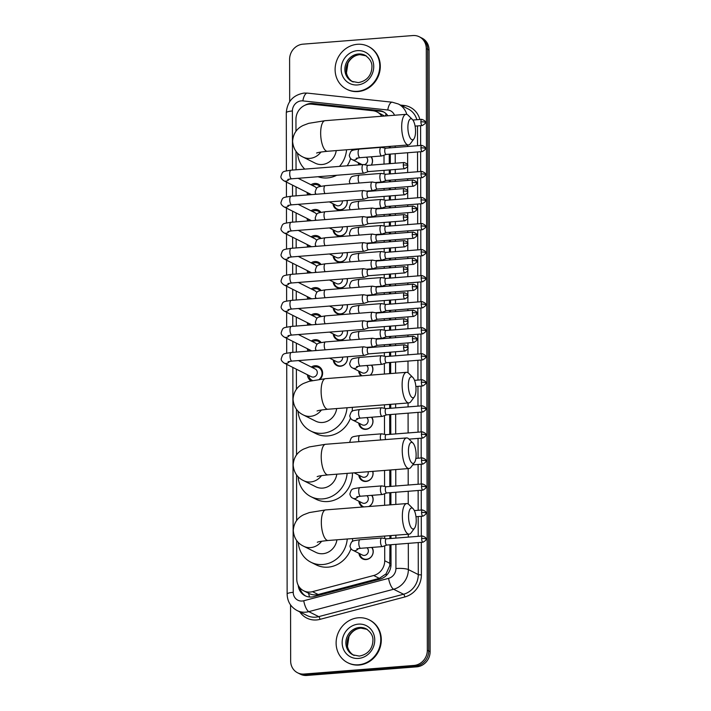 <?xml version="1.0" encoding="UTF-8"?>
<svg xmlns="http://www.w3.org/2000/svg" width="711" height="711" viewBox="0 0 711 711"><rect width="100%" height="100%" fill="white"/><g stroke="black" fill="none" stroke-linecap="round" stroke-linejoin="round"><path stroke-width="1.07" d="M372.013 547.408A7.67 7.003 116.7 0 1 372.386 555.104A7.67 7.003 116.7 0 1 366.094 559.566A7.67 7.003 116.7 0 1 362.637 558.899A7.67 7.003 116.7 0 1 358.966 553.3M371.924 495.327A7.67 7.003 116.7 0 1 369.071 506.508M372.822 471.357A7.67 7.003 116.7 0 1 365.952 481.445A7.67 7.003 116.7 0 1 362.494 480.778A7.67 7.003 116.7 0 1 358.824 475.179M371.791 417.206A7.67 7.003 116.7 0 1 372.155 424.894A7.67 7.003 116.7 0 1 365.863 429.355A7.67 7.003 116.7 0 1 362.406 428.689A7.67 7.003 116.7 0 1 358.735 423.089M371.702 365.116A7.67 7.003 116.7 0 1 370.369 375.15M371.933 346.941A7.67 7.003 116.7 0 1 371.684 347.386M371.889 320.901A7.67 7.003 116.7 0 1 371.64 321.345M371.844 294.852A7.67 7.003 116.7 0 1 371.595 295.305M371.8 268.811A7.67 7.003 116.7 0 1 371.551 269.265M371.755 242.771A7.67 7.003 116.7 0 1 371.498 243.224M371.702 216.731A7.67 7.003 116.7 0 1 371.453 217.184M371.657 190.69A7.67 7.003 116.7 0 1 371.409 191.135M371.338 156.784A7.67 7.003 116.7 0 1 371.364 165.094M347.386 356.744A7.67 7.003 116.7 0 1 340.382 366.245A7.67 7.003 116.7 0 1 336.925 365.578A7.67 7.003 116.7 0 1 333.255 359.979M347.332 330.704A7.67 7.003 116.7 0 1 340.338 340.196A7.67 7.003 116.7 0 1 336.881 339.538A7.67 7.003 116.7 0 1 333.21 333.939M347.288 304.663A7.67 7.003 116.7 0 1 340.293 314.155A7.67 7.003 116.7 0 1 336.836 313.489A7.67 7.003 116.7 0 1 333.166 307.89M347.244 278.623A7.67 7.003 116.7 0 1 340.24 288.115A7.67 7.003 116.7 0 1 336.792 287.448A7.67 7.003 116.7 0 1 333.121 281.849M347.199 252.583A7.67 7.003 116.7 0 1 340.196 262.075A7.67 7.003 116.7 0 1 336.747 261.408A7.67 7.003 116.7 0 1 333.068 255.809M347.155 226.542A7.67 7.003 116.7 0 1 340.151 236.034A7.67 7.003 116.7 0 1 336.694 235.368A7.67 7.003 116.7 0 1 333.024 229.769M347.11 200.493A7.67 7.003 116.7 0 1 340.107 209.994A7.67 7.003 116.7 0 1 336.65 209.327A7.67 7.003 116.7 0 1 332.979 203.728M311.302 367.036A8.159 7.457 116.7 0 1 315.009 365.73A8.159 7.457 116.7 0 1 318.679 366.441A8.159 7.457 116.7 0 1 320.199 379.194M311.258 340.996A8.159 7.457 116.7 0 1 314.964 339.689A8.159 7.457 116.7 0 1 318.635 340.4A8.159 7.457 116.7 0 1 321.141 342.533M311.214 314.955A8.159 7.457 116.7 0 1 314.92 313.649A8.159 7.457 116.7 0 1 318.59 314.351A8.159 7.457 116.7 0 1 321.096 316.493M311.169 288.906A8.159 7.457 116.7 0 1 314.875 287.608A8.159 7.457 116.7 0 1 318.546 288.31A8.159 7.457 116.7 0 1 321.052 290.452M311.125 262.866A8.159 7.457 116.7 0 1 314.822 261.559A8.159 7.457 116.7 0 1 318.501 262.27A8.159 7.457 116.7 0 1 321.008 264.412M311.08 236.825A8.159 7.457 116.7 0 1 314.777 235.519A8.159 7.457 116.7 0 1 318.457 236.23A8.159 7.457 116.7 0 1 320.963 238.372M311.027 210.785A8.159 7.457 116.7 0 1 314.733 209.478A8.159 7.457 116.7 0 1 318.412 210.189A8.159 7.457 116.7 0 1 320.91 212.322M310.983 184.744A8.159 7.457 116.7 0 1 314.689 183.438A8.159 7.457 116.7 0 1 318.368 184.149A8.159 7.457 116.7 0 1 320.865 186.282M381.78 116.249A14.38 13.136 -63.3 0 0 377.008 111.947A14.38 13.136 -63.3 0 0 372.857 110.729L311.649 104.17A14.38 13.136 -63.3 0 0 309.321 104.144A14.38 13.136 -63.3 0 0 295.954 119.297L295.972 131.242M309.578 597A14.38 4.55 -104.8 0 1 308.565 593.25C311.622 594.876 314.822 595.303 318.164 594.503L379.336 578.354L386.046 573.875L389.77 565.725L389.93 544.804M389.912 538.556L389.912 535.65M389.859 504.881L389.832 492.723M389.824 486.466L389.797 470.033M389.735 434.385L389.699 414.593M389.69 408.345L389.681 404.408M389.628 373.639L389.61 362.512M389.592 356.264L389.592 352.238M389.575 345.981L389.575 344.355M389.566 338.107L389.566 336.472M389.548 330.224L389.548 326.198M389.53 319.941L389.53 318.315M389.521 312.058L389.512 310.431M389.504 304.175L389.495 300.149M389.486 293.901L389.486 292.274M389.477 286.018L389.468 284.391M389.459 278.134L389.45 274.108M389.441 267.86L389.441 266.225M389.432 259.977L389.424 258.342M389.415 252.094L389.406 248.068M389.397 241.82L389.397 240.185M389.379 233.937L389.379 232.301M389.37 226.054L389.361 222.028M389.352 215.78L389.352 214.144M389.335 207.896L389.335 206.261M389.326 200.013L389.317 195.987M389.308 189.739L389.299 188.104M389.29 181.856L389.29 180.221M389.281 173.973L389.273 169.947M389.264 163.69L389.246 154.18M389.237 147.932L389.228 146.439M384.544 116.026L377.008 111.947M296.683 540.591L296.754 579.003A14.38 13.136 -63.3 0 0 303.695 590.805A14.38 13.136 -63.3 0 0 312.502 591.659L373.675 575.51A14.38 13.136 -63.3 0 0 384.722 560.748L384.695 545.808M384.678 538.52L384.678 536.058M384.624 505.29L384.598 493.727M384.589 486.44L384.562 470.442M384.5 434.35L384.464 415.597M384.455 408.31L384.447 404.817M384.393 374.048L384.375 363.517M384.358 356.229L384.358 352.647M384.349 346.399L384.34 344.764M384.331 338.516L384.331 337.476M384.313 330.188L384.313 326.607M384.296 320.35L384.296 318.724M384.287 312.476L384.287 311.436M384.269 304.148L384.269 300.566M384.251 294.31L384.251 292.683M384.242 286.426L384.242 285.387M384.224 278.108L384.216 274.526M384.207 268.269L384.207 266.643M384.198 260.386L384.189 259.346M384.18 252.058L384.171 248.477M384.162 242.229L384.162 240.594M384.153 234.346L384.144 233.306M384.136 226.018L384.127 222.436M384.118 216.188L384.118 214.553M384.1 208.305L384.1 207.265M384.091 199.978L384.082 196.396M384.073 190.148L384.073 188.513M384.056 182.265L384.056 181.225M384.047 173.937L384.038 170.356M384.029 164.108L384.011 155.185M384.002 147.897L383.993 146.848M296.007 151.372L296.043 169.796M296.069 186.913L296.087 195.836M296.114 212.953L296.132 221.885M296.158 238.994L296.176 247.926M296.203 265.034L296.22 273.966M296.247 291.075L296.265 300.006M296.291 317.115L296.309 326.047M296.345 343.155L296.354 352.087M296.389 369.205L296.425 389.21M296.46 409.349L296.54 454.836M296.567 474.966L296.647 520.452M358.824 164.881A7.67 7.003 116.7 0 1 358.282 162.677M361.17 375.87A7.67 7.003 116.7 0 1 358.646 371.009M362.921 506.987A7.67 7.003 116.7 0 1 362.548 506.819A7.67 7.003 116.7 0 1 358.868 501.219M307.641 194.93A8.159 7.457 116.7 0 1 307.116 192.459M307.685 220.979A8.159 7.457 116.7 0 1 307.161 218.499M307.73 247.019A8.159 7.457 116.7 0 1 307.205 244.54M307.774 273.06A8.159 7.457 116.7 0 1 307.25 270.58M307.819 299.1A8.159 7.457 116.7 0 1 307.294 296.62M307.863 325.14A8.159 7.457 116.7 0 1 307.339 322.661M307.907 351.181A8.159 7.457 116.7 0 1 307.383 348.701M310.991 380.82A8.159 7.457 116.7 0 1 307.428 374.75M289.679 101.62L289.608 59.315A14.38 13.136 116.7 0 1 302.984 44.162L412.851 35.55A14.38 13.136 116.7 0 1 419.33 36.794A14.38 13.136 116.7 0 1 426.28 48.606L427.329 650.289A14.38 13.136 116.7 0 1 413.953 665.443L304.086 674.046L305.472 674.748A14.38 13.136 116.7 0 1 299.002 673.504A14.38 13.136 116.7 0 0 305.472 674.748L415.348 666.136L305.472 674.748L306.868 675.45A14.38 13.136 116.7 0 1 300.389 674.206L297.607 672.802A14.38 13.136 116.7 0 1 290.657 660.999L290.559 604.937M427.329 650.289L428.724 650.983A14.38 13.136 116.7 0 1 415.348 666.136A14.38 13.136 116.7 0 0 428.724 650.983L427.666 49.299L428.724 650.983L430.119 651.685A14.38 13.136 116.7 0 1 416.744 666.838L306.868 675.45M419.33 36.794L420.725 37.496A14.38 13.136 116.7 0 1 427.666 49.299A14.38 13.136 116.7 0 0 420.725 37.496L422.121 38.198A14.38 13.136 116.7 0 1 429.062 50.001L430.119 651.685M387.868 115.769A14.38 13.136 -63.3 0 0 383.3 111.769A14.38 13.136 -63.3 0 0 379.15 110.552L313.027 103.468A14.38 13.136 -63.3 0 0 310.698 103.433A14.38 13.136 -63.3 0 0 304.877 105.29M311.658 104.17A14.38 13.136 116.7 0 1 312.093 104.135A14.38 13.136 116.7 0 1 314.422 104.162L380.545 111.254A14.38 13.136 116.7 0 1 383.984 112.142M304.086 674.046A14.38 13.136 116.7 0 1 297.607 672.802M298.193 585.224A14.38 13.136 -63.3 0 0 305.081 595.747A14.38 13.136 -63.3 0 0 313.889 596.6L379.967 579.154A14.38 13.136 -63.3 0 0 391.014 564.401L390.979 544.724M390.97 538.467L390.961 535.57M390.908 504.801L390.89 492.643M390.872 486.386L390.846 469.944M390.783 434.305L390.748 414.513M390.739 408.265L390.73 404.328M390.677 373.551L390.659 362.432M390.65 356.175L390.641 352.158M390.632 345.901L390.632 344.275M390.615 338.018L390.615 336.392M390.606 330.135L390.597 326.109M390.588 319.861L390.579 318.226M390.57 311.978L390.57 310.343M390.561 304.095L390.552 300.069M390.543 293.821L390.535 292.185M390.526 285.938L390.526 284.302M390.517 278.054L390.508 274.028M390.49 267.78L390.49 266.145M390.481 259.897L390.481 258.262M390.463 252.014L390.463 247.988M390.446 241.74L390.446 240.105M390.437 233.857L390.437 232.221M390.419 225.974L390.41 221.948M390.401 215.691L390.401 214.064M390.392 207.816L390.383 206.181M390.375 199.933L390.366 195.907M390.357 189.65L390.357 188.024M390.348 181.767L390.339 180.141M390.33 173.884L390.321 169.858M390.312 163.61L390.295 154.1M390.286 147.844L390.286 146.359M305.792 596.076A14.38 13.136 116.7 0 1 299.882 587.793M357.482 91.301A23.97 21.899 116.7 0 1 346.692 89.222A23.97 21.899 116.7 0 1 335.805 63.626A23.97 21.899 116.7 0 1 357.402 44.295A23.97 21.899 116.7 0 1 368.2 46.375A23.97 21.899 116.7 0 1 379.079 71.971A23.97 21.899 116.7 0 1 357.482 91.301M368.2 46.375L368.725 46.642A23.97 21.899 116.7 0 1 379.603 72.229A23.97 21.899 116.7 0 1 358.006 91.559A23.97 21.899 116.7 0 1 347.208 89.479L346.692 89.222M358.486 664.785A23.97 21.899 116.7 0 1 347.688 662.696A23.97 21.899 116.7 0 1 336.81 637.109A23.97 21.899 116.7 0 1 358.406 617.779A23.97 21.899 116.7 0 1 369.205 619.859A23.97 21.899 116.7 0 1 380.083 645.446A23.97 21.899 116.7 0 1 358.486 664.785M369.205 619.859L369.729 620.116A23.97 21.899 116.7 0 1 380.607 645.712A23.97 21.899 116.7 0 1 359.011 665.043A23.97 21.899 116.7 0 1 348.212 662.963L347.688 662.696M407.883 127.358A10.549 3.759 85.5 0 0 409.954 137.543A10.549 3.759 85.5 0 0 413.909 138.894A10.549 3.759 85.5 0 0 415.553 131.215A10.549 3.759 85.5 0 0 412.389 119.457A10.549 3.759 85.5 0 0 407.883 127.358M413.909 138.894L410.434 143.613A15.34 5.466 -94.5 0 1 408.452 144.928A15.34 5.466 -94.5 0 1 401.679 126.834A15.34 5.466 -94.5 0 1 406.052 114.338A15.34 5.466 -94.5 0 1 408.221 115.333L412.389 119.457M316.591 153.025C317.746 152.909 315.497 152.536 327.433 151.283A15.34 5.466 85.5 0 1 320.661 133.188A15.34 5.466 85.5 0 1 325.034 120.692L308.698 123.341L303.162 125.438C296.691 128.522 293.163 133.819 292.585 141.311C293.234 148.812 296.709 154.056 303.01 157.051L315.213 163.174A15.34 14.016 -63.3 0 0 322.119 164.508A15.34 14.016 -63.3 0 0 336.232 150.59M304.761 169.111A26.369 24.085 116.7 0 1 297.589 153.194M336.703 175.27A26.369 24.085 116.7 0 1 327.362 177.937A26.369 24.085 116.7 0 1 318.021 176.728M346.568 149.781A26.369 24.085 116.7 0 1 339.485 166.392M351.874 149.363A26.369 24.085 116.7 0 1 351.874 150.83M350.63 158.464A26.369 24.085 116.7 0 1 347.181 165.787M408.336 385.335A10.549 3.759 85.5 0 0 410.407 395.52A10.549 3.759 85.5 0 0 414.362 396.871A10.549 3.759 85.5 0 0 416.006 389.184A10.549 3.759 85.5 0 0 412.833 377.425A10.549 3.759 85.5 0 0 408.336 385.335M414.362 396.871L410.887 401.591A15.34 5.466 -94.5 0 1 408.905 402.906A15.34 5.466 -94.5 0 1 402.124 384.811A15.34 5.466 -94.5 0 1 406.505 372.315A15.34 5.466 -94.5 0 1 408.674 373.302L412.833 377.425M317.044 410.994C318.199 410.878 315.951 410.514 327.887 409.252A15.34 5.466 85.5 0 1 321.114 391.157A15.34 5.466 85.5 0 1 325.487 378.661L309.143 381.318L303.615 383.407C297.145 386.5 293.616 391.788 293.039 399.289C293.687 406.781 297.162 412.025 303.464 415.02L315.657 421.143A15.34 14.016 -63.3 0 0 322.572 422.476A15.34 14.016 -63.3 0 0 336.676 408.567M347.021 407.75A26.369 24.085 116.7 0 1 322.59 433.283A26.369 24.085 116.7 0 1 310.707 430.999A26.369 24.085 116.7 0 1 298.042 411.171M350.496 418.139A26.369 24.085 116.7 0 1 327.815 435.914A26.369 24.085 116.7 0 1 315.942 433.621L310.707 430.999M352.318 407.341A26.369 24.085 116.7 0 1 352.149 411.358M408.452 450.952A10.549 3.759 85.5 0 0 410.514 461.137A10.549 3.759 85.5 0 0 414.477 462.488A10.549 3.759 85.5 0 0 416.122 454.809A10.549 3.759 85.5 0 0 412.949 443.051A10.549 3.759 85.5 0 0 408.452 450.952M414.477 462.488L411.002 467.207A15.34 5.466 -94.5 0 1 409.021 468.522A15.34 5.466 -94.5 0 1 402.239 450.427A15.34 5.466 -94.5 0 1 406.621 437.932A15.34 5.466 -94.5 0 1 408.789 438.927L412.949 443.051M317.159 476.619C318.315 476.503 316.057 476.13 328.002 474.877A15.34 5.466 85.5 0 1 321.221 456.782A15.34 5.466 85.5 0 1 325.602 444.286L309.258 446.935L303.73 449.032C297.251 452.116 293.732 457.413 293.154 464.905C293.803 472.406 297.278 477.65 303.579 480.636L315.773 486.768A15.34 14.016 -63.3 0 0 322.687 488.102A15.34 14.016 -63.3 0 0 336.792 474.184M347.137 473.375A26.369 24.085 116.7 0 1 322.705 498.909A26.369 24.085 116.7 0 1 310.823 496.616A26.369 24.085 116.7 0 1 298.158 476.788M352.434 472.957A26.369 24.085 116.7 0 1 327.931 501.531A26.369 24.085 116.7 0 1 316.057 499.246L310.823 496.616M408.567 516.577A10.549 3.759 85.5 0 0 410.629 526.762A10.549 3.759 85.5 0 0 414.584 528.113A10.549 3.759 85.5 0 0 416.237 520.425A10.549 3.759 85.5 0 0 413.064 508.667A10.549 3.759 85.5 0 0 408.567 516.577M414.584 528.113L411.118 532.832A15.34 5.466 -94.5 0 1 409.136 534.148A15.34 5.466 -94.5 0 1 402.355 516.053A15.34 5.466 -94.5 0 1 406.736 503.557A15.34 5.466 -94.5 0 1 408.905 504.552L413.064 508.667M317.275 542.235C318.421 542.12 316.173 541.755 328.118 540.493A15.34 5.466 85.5 0 1 321.336 522.398A15.34 5.466 85.5 0 1 325.718 509.903L309.374 512.56L303.846 514.657C297.367 517.741 293.847 523.029 293.261 530.53C293.91 538.023 297.385 543.266 303.686 546.261L315.888 552.385A15.34 14.016 -63.3 0 0 322.794 553.718A15.34 14.016 -63.3 0 0 336.907 539.809M347.252 539A26.369 24.085 116.7 0 1 322.821 564.534A26.369 24.085 116.7 0 1 310.938 562.241A26.369 24.085 116.7 0 1 298.273 542.413M350.976 548.696A26.369 24.085 116.7 0 1 328.047 567.156A26.369 24.085 116.7 0 1 316.164 564.863L310.938 562.241M352.549 538.582A26.369 24.085 116.7 0 1 352.487 541.498M320.021 186.495A7.19 6.568 -63.3 0 0 318.279 185.189A7.19 6.568 -63.3 0 0 315.035 184.558A7.19 6.568 -63.3 0 0 312.289 185.402M308.423 193.108A7.19 6.568 -63.3 0 0 308.885 194.841M287.768 179.439L291.626 178.799A4.31 1.538 85.5 0 1 289.724 173.982A4.31 1.538 85.5 0 1 289.724 173.706A4.31 1.538 85.5 0 1 290.959 170.196C282.285 171.698 282.836 170.827 280.881 176.568C280.765 177.946 281.769 179.35 283.911 180.807L311.027 194.423A4.31 3.946 -63.3 0 0 311.534 194.627M363.597 164.596A4.31 1.538 85.5 0 0 363.41 164.534A4.31 1.538 85.5 0 0 363.268 164.525A4.31 1.538 85.5 0 0 362.032 168.045A4.31 1.538 85.5 0 0 363.605 173.057A4.31 1.538 85.5 0 0 363.934 173.129A4.31 1.538 85.5 0 0 364.085 173.102L368.36 171.582M367.934 165.379A3.12 1.111 85.5 0 0 367.827 165.37A3.12 1.111 85.5 0 0 366.938 167.912A3.12 1.111 85.5 0 0 368.076 171.538A3.12 1.111 85.5 0 0 368.307 171.591A3.12 1.111 85.5 0 0 368.414 171.564M314.395 194.405A4.31 3.946 -63.3 0 0 315.515 193.632M316.537 188.353A4.31 3.946 -63.3 0 0 314.893 186.709L298.131 178.292M320.066 212.545A7.19 6.568 -63.3 0 0 318.324 211.229A7.19 6.568 -63.3 0 0 315.089 210.607A7.19 6.568 -63.3 0 0 312.333 211.443M308.467 219.148A7.19 6.568 -63.3 0 0 308.93 220.881M287.813 205.479L291.679 204.839A4.31 1.538 85.5 0 1 289.777 200.022A4.31 1.538 85.5 0 1 289.768 199.755A4.31 1.538 85.5 0 1 291.003 196.236C282.329 197.738 282.889 196.867 280.934 202.617C280.809 203.986 281.814 205.39 283.956 206.848L311.071 220.463A4.31 3.946 -63.3 0 0 311.578 220.668M363.641 190.646A4.31 1.538 85.5 0 0 363.454 190.575A4.31 1.538 85.5 0 0 363.312 190.575A4.31 1.538 85.5 0 0 362.077 194.085A4.31 1.538 85.5 0 0 363.659 199.107A4.31 1.538 85.5 0 0 363.988 199.178A4.31 1.538 85.5 0 0 364.13 199.142L368.414 197.622M367.978 191.419A3.12 1.111 85.5 0 0 367.871 191.419A3.12 1.111 85.5 0 0 366.983 193.952A3.12 1.111 85.5 0 0 368.12 197.578A3.12 1.111 85.5 0 0 368.36 197.631A3.12 1.111 85.5 0 0 368.458 197.605M314.449 220.446A4.31 3.946 -63.3 0 0 315.56 219.672M316.582 214.393A4.31 3.946 -63.3 0 0 314.946 212.749L298.176 204.333M320.11 238.585A7.19 6.568 -63.3 0 0 318.368 237.27A7.19 6.568 -63.3 0 0 315.133 236.647A7.19 6.568 -63.3 0 0 312.378 237.483M308.512 245.197A7.19 6.568 -63.3 0 0 308.974 246.921M287.857 231.528L291.723 230.879A4.31 1.538 85.5 0 1 289.821 226.062A4.31 1.538 85.5 0 1 289.812 225.796A4.31 1.538 85.5 0 1 291.048 222.276C282.374 223.787 282.934 222.916 280.978 228.658C280.854 230.026 281.858 231.439 284 232.888L311.116 246.504A4.31 3.946 -63.3 0 0 311.631 246.708M363.685 216.686A4.31 1.538 85.5 0 0 363.499 216.624A4.31 1.538 85.5 0 0 363.357 216.615A4.31 1.538 85.5 0 0 362.121 220.126A4.31 1.538 85.5 0 0 363.703 225.147A4.31 1.538 85.5 0 0 364.032 225.218A4.31 1.538 85.5 0 0 364.174 225.183L368.458 223.663M368.022 217.459A3.12 1.111 85.5 0 0 367.916 217.459A3.12 1.111 85.5 0 0 367.027 219.992A3.12 1.111 85.5 0 0 368.165 223.618A3.12 1.111 85.5 0 0 368.405 223.672A3.12 1.111 85.5 0 0 368.502 223.645M314.493 246.486A4.31 3.946 -63.3 0 0 315.604 245.722M316.626 240.434A4.31 3.946 -63.3 0 0 314.991 238.789L298.22 230.373M320.154 264.625A7.19 6.568 -63.3 0 0 318.412 263.31A7.19 6.568 -63.3 0 0 315.177 262.688A7.19 6.568 -63.3 0 0 312.431 263.523M308.556 271.238A7.19 6.568 -63.3 0 0 309.018 272.962M287.902 257.569L291.768 256.929A4.31 1.538 85.5 0 1 289.866 252.103A4.31 1.538 85.5 0 1 289.857 251.836A4.31 1.538 85.5 0 1 291.092 248.326C282.418 249.828 282.978 248.957 281.023 254.698C280.898 256.067 281.903 257.48 284.045 258.928L311.16 272.544A4.31 3.946 -63.3 0 0 311.676 272.757M363.73 242.727A4.31 1.538 85.5 0 0 363.552 242.664A4.31 1.538 85.5 0 0 363.401 242.655A4.31 1.538 85.5 0 0 362.166 246.166A4.31 1.538 85.5 0 0 363.748 251.187A4.31 1.538 85.5 0 0 364.076 251.259A4.31 1.538 85.5 0 0 364.219 251.223L368.502 249.712M368.067 243.509A3.12 1.111 85.5 0 0 367.96 243.5A3.12 1.111 85.5 0 0 367.072 246.033A3.12 1.111 85.5 0 0 368.209 249.659A3.12 1.111 85.5 0 0 368.449 249.712A3.12 1.111 85.5 0 0 368.556 249.694M314.538 272.526A4.31 3.946 -63.3 0 0 315.648 271.762M316.671 266.483A4.31 3.946 -63.3 0 0 315.035 264.83L298.273 256.413M320.199 290.666A7.19 6.568 -63.3 0 0 318.457 289.35A7.19 6.568 -63.3 0 0 315.222 288.728A7.19 6.568 -63.3 0 0 312.476 289.564M308.601 297.278A7.19 6.568 -63.3 0 0 309.063 299.002M287.946 283.609L291.812 282.969A4.31 1.538 85.5 0 1 289.91 278.143A4.31 1.538 85.5 0 1 289.91 277.877A4.31 1.538 85.5 0 1 291.137 274.366C282.463 275.868 283.022 274.997 281.067 280.738C280.943 282.107 281.956 283.52 284.089 284.969L311.205 298.584A4.31 3.946 -63.3 0 0 311.72 298.798M363.774 268.767A4.31 1.538 85.5 0 0 363.597 268.705A4.31 1.538 85.5 0 0 363.445 268.696A4.31 1.538 85.5 0 0 362.219 272.206A4.31 1.538 85.5 0 0 363.792 277.228A4.31 1.538 85.5 0 0 364.121 277.299A4.31 1.538 85.5 0 0 364.263 277.272L368.547 275.752M368.111 269.549A3.12 1.111 85.5 0 0 368.005 269.54A3.12 1.111 85.5 0 0 367.116 272.082A3.12 1.111 85.5 0 0 368.254 275.699A3.12 1.111 85.5 0 0 368.494 275.752A3.12 1.111 85.5 0 0 368.6 275.735M314.582 298.567A4.31 3.946 -63.3 0 0 315.702 297.802M316.715 292.523A4.31 3.946 -63.3 0 0 315.08 290.87L298.318 282.454M320.243 316.706A7.19 6.568 -63.3 0 0 318.51 315.391A7.19 6.568 -63.3 0 0 315.266 314.769A7.19 6.568 -63.3 0 0 312.52 315.604M308.645 323.318A7.19 6.568 -63.3 0 0 309.107 325.043M287.991 309.649L291.857 309.009A4.31 1.538 85.5 0 1 289.955 304.184A4.31 1.538 85.5 0 1 289.955 303.917A4.31 1.538 85.5 0 1 291.181 300.406C282.516 301.908 283.067 301.037 281.112 306.779C280.987 308.147 282 309.561 284.133 311.009L311.249 324.625A4.31 3.946 -63.3 0 0 311.765 324.838M363.819 294.807A4.31 1.538 85.5 0 0 363.641 294.745A4.31 1.538 85.5 0 0 363.49 294.736A4.31 1.538 85.5 0 0 362.263 298.256A4.31 1.538 85.5 0 0 363.836 303.268A4.31 1.538 85.5 0 0 364.165 303.339A4.31 1.538 85.5 0 0 364.308 303.313L368.591 301.793M368.156 295.589A3.12 1.111 85.5 0 0 368.049 295.58A3.12 1.111 85.5 0 0 367.16 298.122A3.12 1.111 85.5 0 0 368.298 301.748A3.12 1.111 85.5 0 0 368.538 301.793A3.12 1.111 85.5 0 0 368.645 301.775M314.626 324.616A4.31 3.946 -63.3 0 0 315.746 323.843M316.759 318.564A4.31 3.946 -63.3 0 0 315.124 316.919L298.362 308.494M320.288 342.746A7.19 6.568 -63.3 0 0 318.555 341.44A7.19 6.568 -63.3 0 0 315.311 340.809A7.19 6.568 -63.3 0 0 312.564 341.644M308.69 349.359A7.19 6.568 -63.3 0 0 309.161 351.083M288.035 335.69L291.901 335.05A4.31 1.538 85.5 0 1 289.999 330.224A4.31 1.538 85.5 0 1 289.999 329.957A4.31 1.538 85.5 0 1 291.226 326.447C282.56 327.949 283.111 327.078 281.156 332.819C281.032 334.188 282.045 335.601 284.178 337.058L311.294 350.665A4.31 3.946 -63.3 0 0 311.809 350.879M363.863 320.848A4.31 1.538 85.5 0 0 363.685 320.785A4.31 1.538 85.5 0 0 363.534 320.777A4.31 1.538 85.5 0 0 362.308 324.296A4.31 1.538 85.5 0 0 363.881 329.309A4.31 1.538 85.5 0 0 364.21 329.38A4.31 1.538 85.5 0 0 364.352 329.353L368.636 327.833M368.2 321.63A3.12 1.111 85.5 0 0 368.094 321.621A3.12 1.111 85.5 0 0 367.205 324.163A3.12 1.111 85.5 0 0 368.342 327.789A3.12 1.111 85.5 0 0 368.582 327.833A3.12 1.111 85.5 0 0 368.689 327.815M314.671 350.656A4.31 3.946 -63.3 0 0 315.791 349.883M316.804 344.604A4.31 3.946 -63.3 0 0 315.169 342.96L298.407 334.543M319.31 379.301A7.19 6.568 -63.3 0 0 318.599 367.48A7.19 6.568 -63.3 0 0 315.355 366.858A7.19 6.568 -63.3 0 0 312.609 367.694M308.734 375.399A7.19 6.568 -63.3 0 0 312.147 380.332A7.19 6.568 -63.3 0 0 312.458 380.483L312.147 380.332M288.088 361.73L291.945 361.09A4.31 1.538 85.5 0 1 290.044 356.273A4.31 1.538 85.5 0 1 290.044 355.998A4.31 1.538 85.5 0 1 291.27 352.487C282.605 353.989 283.156 353.118 281.2 358.868C281.076 360.237 282.089 361.641 284.231 363.099L311.347 376.714A4.31 3.946 -63.3 0 0 317.177 373.604A4.31 3.946 -63.3 0 0 315.213 369L298.451 360.584M363.916 346.888A4.31 1.538 85.5 0 0 363.73 346.826A4.31 1.538 85.5 0 0 363.579 346.817A4.31 1.538 85.5 0 0 362.352 350.336A4.31 1.538 85.5 0 0 363.925 355.349A4.31 1.538 85.5 0 0 364.254 355.42A4.31 1.538 85.5 0 0 364.405 355.393L368.68 353.874M368.245 347.67A3.12 1.111 85.5 0 0 368.138 347.67A3.12 1.111 85.5 0 0 367.249 350.203A3.12 1.111 85.5 0 0 368.387 353.829A3.12 1.111 85.5 0 0 368.627 353.882A3.12 1.111 85.5 0 0 368.733 353.856M333.815 204.146A7.19 6.568 -63.3 0 0 337.218 209.07A7.19 6.568 -63.3 0 0 340.453 209.701A7.19 6.568 -63.3 0 0 346.959 200.511M329.326 201.888L336.419 205.452A4.31 3.946 -63.3 0 0 342.355 200.866M372.466 182.069A4.31 1.538 85.5 0 0 372.288 182.007A4.31 1.538 85.5 0 0 372.137 181.998A4.31 1.538 85.5 0 0 370.911 185.509A4.31 1.538 85.5 0 0 372.484 190.53A4.31 1.538 85.5 0 0 372.813 190.601A4.31 1.538 85.5 0 0 372.955 190.566L377.239 189.046M376.803 182.843A3.12 1.111 85.5 0 0 376.697 182.843A3.12 1.111 85.5 0 0 375.808 185.375A3.12 1.111 85.5 0 0 376.946 189.002A3.12 1.111 85.5 0 0 377.185 189.055A3.12 1.111 85.5 0 0 377.292 189.028M333.859 230.186A7.19 6.568 -63.3 0 0 337.263 235.11A7.19 6.568 -63.3 0 0 340.498 235.741A7.19 6.568 -63.3 0 0 347.004 226.551M329.371 227.929L336.463 231.493A4.31 3.946 -63.3 0 0 342.4 226.907M372.511 208.11A4.31 1.538 85.5 0 0 372.333 208.047A4.31 1.538 85.5 0 0 372.182 208.039A4.31 1.538 85.5 0 0 370.955 211.549A4.31 1.538 85.5 0 0 372.528 216.571A4.31 1.538 85.5 0 0 372.857 216.642A4.31 1.538 85.5 0 0 372.999 216.606L377.283 215.086M376.848 208.892A3.12 1.111 85.5 0 0 376.741 208.883A3.12 1.111 85.5 0 0 375.852 211.416A3.12 1.111 85.5 0 0 376.99 215.042A3.12 1.111 85.5 0 0 377.23 215.095A3.12 1.111 85.5 0 0 377.337 215.069M333.903 256.227A7.19 6.568 -63.3 0 0 337.307 261.159A7.19 6.568 -63.3 0 0 340.542 261.781A7.19 6.568 -63.3 0 0 347.048 252.592M329.415 253.978L336.507 257.533A4.31 3.946 -63.3 0 0 342.444 252.956M372.564 234.15A4.31 1.538 85.5 0 0 372.377 234.088A4.31 1.538 85.5 0 0 372.226 234.079A4.31 1.538 85.5 0 0 371 237.59A4.31 1.538 85.5 0 0 372.573 242.611A4.31 1.538 85.5 0 0 372.902 242.682A4.31 1.538 85.5 0 0 373.053 242.647L377.328 241.136M376.901 234.932A3.12 1.111 85.5 0 0 376.794 234.923A3.12 1.111 85.5 0 0 375.906 237.465A3.12 1.111 85.5 0 0 377.043 241.082A3.12 1.111 85.5 0 0 377.274 241.136A3.12 1.111 85.5 0 0 377.381 241.118M333.948 282.267A7.19 6.568 -63.3 0 0 337.352 287.2A7.19 6.568 -63.3 0 0 340.596 287.822A7.19 6.568 -63.3 0 0 347.092 278.632M329.46 280.018L336.552 283.573A4.31 3.946 -63.3 0 0 342.489 278.996M372.608 260.19A4.31 1.538 85.5 0 0 372.422 260.128A4.31 1.538 85.5 0 0 372.28 260.119A4.31 1.538 85.5 0 0 371.044 263.63A4.31 1.538 85.5 0 0 372.617 268.651A4.31 1.538 85.5 0 0 372.946 268.722A4.31 1.538 85.5 0 0 373.097 268.696L377.372 267.176M376.946 260.973A3.12 1.111 85.5 0 0 376.839 260.964A3.12 1.111 85.5 0 0 375.95 263.505A3.12 1.111 85.5 0 0 377.088 267.123A3.12 1.111 85.5 0 0 377.319 267.176A3.12 1.111 85.5 0 0 377.425 267.158M333.992 308.307A7.19 6.568 -63.3 0 0 337.396 313.24A7.19 6.568 -63.3 0 0 340.64 313.862A7.19 6.568 -63.3 0 0 347.137 304.672M329.504 306.059L336.596 309.623A4.31 3.946 -63.3 0 0 342.533 305.037M372.653 286.231A4.31 1.538 85.5 0 0 372.466 286.169A4.31 1.538 85.5 0 0 372.324 286.16A4.31 1.538 85.5 0 0 371.089 289.679A4.31 1.538 85.5 0 0 372.662 294.692A4.31 1.538 85.5 0 0 372.999 294.763A4.31 1.538 85.5 0 0 373.142 294.736L377.425 293.216M376.99 287.013A3.12 1.111 85.5 0 0 376.883 287.004A3.12 1.111 85.5 0 0 375.995 289.546A3.12 1.111 85.5 0 0 377.132 293.172A3.12 1.111 85.5 0 0 377.372 293.216A3.12 1.111 85.5 0 0 377.47 293.199M334.037 334.348A7.19 6.568 -63.3 0 0 337.441 339.28A7.19 6.568 -63.3 0 0 340.685 339.902A7.19 6.568 -63.3 0 0 347.19 330.713M329.549 332.099L336.641 335.663A4.31 3.946 -63.3 0 0 342.578 331.077M372.697 312.271A4.31 1.538 85.5 0 0 372.511 312.209A4.31 1.538 85.5 0 0 372.368 312.2A4.31 1.538 85.5 0 0 371.133 315.72A4.31 1.538 85.5 0 0 372.715 320.732A4.31 1.538 85.5 0 0 373.044 320.803A4.31 1.538 85.5 0 0 373.186 320.777L377.47 319.257M377.034 313.053A3.12 1.111 85.5 0 0 376.928 313.044A3.12 1.111 85.5 0 0 376.039 315.586A3.12 1.111 85.5 0 0 377.177 319.212A3.12 1.111 85.5 0 0 377.417 319.266A3.12 1.111 85.5 0 0 377.514 319.239M334.081 360.397A7.19 6.568 -63.3 0 0 337.485 365.321A7.19 6.568 -63.3 0 0 340.729 365.943A7.19 6.568 -63.3 0 0 347.235 356.762M329.593 358.14L336.685 361.703A4.31 3.946 -63.3 0 0 342.622 357.118M372.742 338.32A4.31 1.538 85.5 0 0 372.564 338.249A4.31 1.538 85.5 0 0 372.413 338.249A4.31 1.538 85.5 0 0 371.178 341.76A4.31 1.538 85.5 0 0 372.76 346.781A4.31 1.538 85.5 0 0 373.088 346.852A4.31 1.538 85.5 0 0 373.231 346.817L377.514 345.297M377.079 339.094A3.12 1.111 85.5 0 0 376.972 339.094A3.12 1.111 85.5 0 0 376.083 341.627A3.12 1.111 85.5 0 0 377.221 345.253A3.12 1.111 85.5 0 0 377.461 345.306A3.12 1.111 85.5 0 0 377.568 345.279M359.108 163.095A7.19 6.568 -63.3 0 0 359.579 164.819M357.553 157.975A4.31 3.946 -63.3 0 1 352.309 159.673L361.712 164.401A4.31 3.946 -63.3 0 0 362.228 164.614M381.389 147.435A4.31 1.538 85.5 0 0 381.203 147.373A4.31 1.538 85.5 0 0 381.06 147.364A4.31 1.538 85.5 0 0 379.825 150.883A4.31 1.538 85.5 0 0 381.398 155.896A4.31 1.538 85.5 0 0 381.736 155.967A4.31 1.538 85.5 0 0 381.878 155.94L386.162 154.42M385.726 148.217A3.12 1.111 85.5 0 0 385.62 148.208A3.12 1.111 85.5 0 0 384.731 150.75A3.12 1.111 85.5 0 0 385.869 154.376A3.12 1.111 85.5 0 0 386.109 154.429A3.12 1.111 85.5 0 0 386.206 154.403M371.302 165.103A7.19 6.568 -63.3 0 0 370.991 156.811M364.228 164.685A4.31 3.946 -63.3 0 0 366.325 157.175M381.434 173.484A4.31 1.538 85.5 0 0 381.247 173.413A4.31 1.538 85.5 0 0 381.105 173.413A4.31 1.538 85.5 0 0 379.87 176.923A4.31 1.538 85.5 0 0 381.452 181.945A4.31 1.538 85.5 0 0 381.78 182.016A4.31 1.538 85.5 0 0 381.923 181.98L386.206 180.461M385.771 174.257A3.12 1.111 85.5 0 0 385.664 174.257A3.12 1.111 85.5 0 0 384.775 176.79A3.12 1.111 85.5 0 0 385.913 180.416A3.12 1.111 85.5 0 0 386.153 180.47A3.12 1.111 85.5 0 0 386.251 180.443M371.346 191.143A7.19 6.568 -63.3 0 0 371.604 190.69M381.478 199.524A4.31 1.538 85.5 0 0 381.3 199.462A4.31 1.538 85.5 0 0 381.149 199.453A4.31 1.538 85.5 0 0 379.914 202.964A4.31 1.538 85.5 0 0 381.496 207.985A4.31 1.538 85.5 0 0 381.825 208.056A4.31 1.538 85.5 0 0 381.967 208.021L386.251 206.501M385.815 200.298A3.12 1.111 85.5 0 0 385.709 200.298A3.12 1.111 85.5 0 0 384.82 202.831A3.12 1.111 85.5 0 0 385.957 206.457A3.12 1.111 85.5 0 0 386.197 206.51A3.12 1.111 85.5 0 0 386.304 206.483M371.4 217.184A7.19 6.568 -63.3 0 0 371.649 216.731M381.523 225.565A4.31 1.538 85.5 0 0 381.345 225.503A4.31 1.538 85.5 0 0 381.194 225.494A4.31 1.538 85.5 0 0 379.967 229.004A4.31 1.538 85.5 0 0 381.54 234.026A4.31 1.538 85.5 0 0 381.869 234.097A4.31 1.538 85.5 0 0 382.011 234.061L386.295 232.55M385.86 226.347A3.12 1.111 85.5 0 0 385.753 226.338A3.12 1.111 85.5 0 0 384.864 228.871A3.12 1.111 85.5 0 0 386.002 232.497A3.12 1.111 85.5 0 0 386.242 232.55A3.12 1.111 85.5 0 0 386.349 232.524M371.444 243.224A7.19 6.568 -63.3 0 0 371.693 242.78M381.567 251.605A4.31 1.538 85.5 0 0 381.389 251.543A4.31 1.538 85.5 0 0 381.238 251.534A4.31 1.538 85.5 0 0 380.012 255.045A4.31 1.538 85.5 0 0 381.585 260.066A4.31 1.538 85.5 0 0 381.914 260.137A4.31 1.538 85.5 0 0 382.056 260.102L386.34 258.591M385.904 252.387A3.12 1.111 85.5 0 0 385.797 252.378A3.12 1.111 85.5 0 0 384.909 254.92A3.12 1.111 85.5 0 0 386.046 258.537A3.12 1.111 85.5 0 0 386.286 258.591A3.12 1.111 85.5 0 0 386.393 258.573M371.489 269.265A7.19 6.568 -63.3 0 0 371.737 268.82M381.611 277.645A4.31 1.538 85.5 0 0 381.434 277.583A4.31 1.538 85.5 0 0 381.283 277.574A4.31 1.538 85.5 0 0 380.056 281.094A4.31 1.538 85.5 0 0 381.629 286.106A4.31 1.538 85.5 0 0 381.958 286.178A4.31 1.538 85.5 0 0 382.1 286.151L386.384 284.631M385.949 278.428A3.12 1.111 85.5 0 0 385.842 278.419A3.12 1.111 85.5 0 0 384.953 280.961A3.12 1.111 85.5 0 0 386.091 284.587A3.12 1.111 85.5 0 0 386.331 284.631A3.12 1.111 85.5 0 0 386.437 284.613M371.533 295.314A7.19 6.568 -63.3 0 0 371.782 294.861M381.665 303.686A4.31 1.538 85.5 0 0 381.478 303.624A4.31 1.538 85.5 0 0 381.327 303.615A4.31 1.538 85.5 0 0 380.101 307.134A4.31 1.538 85.5 0 0 381.674 312.147A4.31 1.538 85.5 0 0 382.003 312.218A4.31 1.538 85.5 0 0 382.154 312.191L386.429 310.671M385.993 304.468A3.12 1.111 85.5 0 0 385.886 304.459A3.12 1.111 85.5 0 0 384.998 307.001A3.12 1.111 85.5 0 0 386.135 310.627A3.12 1.111 85.5 0 0 386.375 310.671A3.12 1.111 85.5 0 0 386.482 310.654M371.577 321.354A7.19 6.568 -63.3 0 0 371.835 320.901M381.709 329.726A4.31 1.538 85.5 0 0 381.523 329.664A4.31 1.538 85.5 0 0 381.38 329.655A4.31 1.538 85.5 0 0 380.145 333.175A4.31 1.538 85.5 0 0 381.718 338.187A4.31 1.538 85.5 0 0 382.047 338.258A4.31 1.538 85.5 0 0 382.198 338.232L386.473 336.712M386.046 330.508A3.12 1.111 85.5 0 0 385.94 330.499A3.12 1.111 85.5 0 0 385.051 333.041A3.12 1.111 85.5 0 0 386.189 336.667A3.12 1.111 85.5 0 0 386.42 336.721A3.12 1.111 85.5 0 0 386.526 336.694M371.622 347.395A7.19 6.568 -63.3 0 0 371.88 346.941M359.473 371.426A7.19 6.568 -63.3 0 0 361.988 375.808M357.909 366.307A4.31 3.946 -63.3 0 1 352.674 368.014L362.077 372.733A4.31 3.946 -63.3 0 0 366.689 365.507M381.754 355.776A4.31 1.538 85.5 0 0 381.567 355.704A4.31 1.538 85.5 0 0 381.425 355.704A4.31 1.538 85.5 0 0 380.189 359.215A4.31 1.538 85.5 0 0 381.763 364.236A4.31 1.538 85.5 0 0 382.1 364.308A4.31 1.538 85.5 0 0 382.242 364.272L386.517 362.752M386.091 356.549A3.12 1.111 85.5 0 0 385.984 356.549A3.12 1.111 85.5 0 0 385.095 359.082A3.12 1.111 85.5 0 0 386.233 362.708A3.12 1.111 85.5 0 0 386.473 362.761A3.12 1.111 85.5 0 0 386.571 362.734M370.244 375.159A7.19 6.568 -63.3 0 0 371.355 365.143M359.562 423.507A7.19 6.568 -63.3 0 0 362.974 428.44A7.19 6.568 -63.3 0 0 366.209 429.062A7.19 6.568 -63.3 0 0 372.235 424.609A7.19 6.568 -63.3 0 0 371.444 417.233M358.006 418.388A4.31 3.946 -63.3 0 1 352.763 420.094L362.175 424.814A4.31 3.946 -63.3 0 0 366.778 417.597M381.843 407.856A4.31 1.538 85.5 0 0 381.656 407.794A4.31 1.538 85.5 0 0 381.514 407.785A4.31 1.538 85.5 0 0 380.278 411.296A4.31 1.538 85.5 0 0 381.86 416.317A4.31 1.538 85.5 0 0 382.189 416.388A4.31 1.538 85.5 0 0 382.331 416.353L386.615 414.842M386.18 408.638A3.12 1.111 85.5 0 0 386.073 408.629A3.12 1.111 85.5 0 0 385.184 411.162A3.12 1.111 85.5 0 0 386.322 414.789A3.12 1.111 85.5 0 0 386.562 414.842A3.12 1.111 85.5 0 0 386.66 414.824M381.887 433.897A4.31 1.538 85.5 0 0 381.709 433.834A4.31 1.538 85.5 0 0 381.558 433.826A4.31 1.538 85.5 0 0 380.323 437.336A4.31 1.538 85.5 0 0 380.634 439.976M386.224 434.679A3.12 1.111 85.5 0 0 386.117 434.67A3.12 1.111 85.5 0 0 385.229 437.212A3.12 1.111 85.5 0 0 385.584 439.585M359.659 475.597A7.19 6.568 -63.3 0 0 363.063 480.52A7.19 6.568 -63.3 0 0 366.298 481.143A7.19 6.568 -63.3 0 0 372.644 471.375M354.14 472.824L362.263 476.903A4.31 3.946 -63.3 0 0 368.102 471.731M359.704 501.637A7.19 6.568 -63.3 0 0 363.108 506.561A7.19 6.568 -63.3 0 0 363.952 506.907M358.14 496.518A4.31 3.946 -63.3 0 1 352.896 498.215L362.308 502.944A4.31 3.946 -63.3 0 0 366.912 495.718M381.976 485.977A4.31 1.538 85.5 0 0 381.798 485.915A4.31 1.538 85.5 0 0 381.647 485.906A4.31 1.538 85.5 0 0 380.421 489.426A4.31 1.538 85.5 0 0 381.994 494.438A4.31 1.538 85.5 0 0 382.322 494.509A4.31 1.538 85.5 0 0 382.465 494.483L386.748 492.963M386.313 486.759A3.12 1.111 85.5 0 0 386.206 486.751A3.12 1.111 85.5 0 0 385.318 489.292A3.12 1.111 85.5 0 0 386.455 492.919A3.12 1.111 85.5 0 0 386.695 492.963A3.12 1.111 85.5 0 0 386.802 492.945M368.742 506.534A7.19 6.568 -63.3 0 0 371.586 495.354M359.793 553.718A7.19 6.568 -63.3 0 0 363.197 558.65A7.19 6.568 -63.3 0 0 366.441 559.273A7.19 6.568 -63.3 0 0 372.457 554.82A7.19 6.568 -63.3 0 0 371.675 547.434M358.228 548.599A4.31 3.946 -63.3 0 1 352.985 550.305L362.397 555.024A4.31 3.946 -63.3 0 0 367 547.799M382.074 538.067A4.31 1.538 85.5 0 0 381.887 537.996A4.31 1.538 85.5 0 0 381.736 537.996A4.31 1.538 85.5 0 0 380.509 541.506A4.31 1.538 85.5 0 0 382.083 546.528A4.31 1.538 85.5 0 0 382.411 546.599A4.31 1.538 85.5 0 0 382.562 546.563L386.837 545.044M386.402 538.84A3.12 1.111 85.5 0 0 386.304 538.84A3.12 1.111 85.5 0 0 385.406 541.373A3.12 1.111 85.5 0 0 386.553 544.999A3.12 1.111 85.5 0 0 386.784 545.053A3.12 1.111 85.5 0 0 386.891 545.026M385.442 115.955A14.38 5.537 -83.9 0 1 386.162 113.778M390.961 565.654A14.38 2.826 179.9 0 0 389.77 565.725M386.446 575.377A14.38 4.55 -104.8 0 1 386.046 573.875M389.957 563.379L384.722 560.748M379.336 578.354L373.675 575.51M318.164 594.503L312.502 591.659M429.062 50.001L426.28 48.606M416.744 666.838L413.953 665.443M394.507 115.244A9.59 8.763 -63.3 0 0 387.753 109.992L302.859 100.9A9.59 8.763 -63.3 0 0 301.313 100.873A9.59 8.763 -63.3 0 0 292.399 110.978L292.497 170.071M302.859 100.9A9.59 3.688 -83.9 0 1 307.374 93.114L304.05 93.07C293.145 94.981 287.226 101.54 286.293 112.747A9.59 1.884 -0.1 0 1 292.399 110.978M292.843 367.418L293.234 592.325A9.59 8.763 -63.3 0 0 302.184 601.026A9.59 8.763 -63.3 0 0 303.739 600.759L388.57 578.363A9.59 8.763 -63.3 0 0 395.929 568.524L395.894 544.333M408.301 543.364L408.354 569.573A19.179 17.517 116.7 0 1 393.618 589.25L308.787 611.647A19.179 17.517 116.7 0 1 305.686 612.18A19.179 17.517 116.7 0 1 297.047 610.509L306.983 615.504A19.179 17.517 -63.3 0 0 315.622 617.166A19.179 17.517 -63.3 0 0 318.724 616.633L403.555 594.236A19.179 17.517 -63.3 0 0 418.281 574.559L418.228 542.582M421.33 542.342L421.392 574.826A21.57 19.712 116.7 0 1 404.817 596.956L319.986 619.361A2.4 0.755 75.2 0 0 318.724 616.633L308.787 611.647A9.59 3.04 -104.8 0 1 303.739 600.759M400.462 105.068L403.955 105.441A21.57 19.712 116.7 0 1 419.89 119.484M420.601 125.678L420.636 145.471M420.645 151.719L420.681 171.511M420.699 177.759L420.725 197.551M420.743 203.799L420.779 223.592M420.788 229.84L420.823 249.632M420.832 255.889L420.868 275.672M420.876 281.929L420.912 301.713M420.921 307.97L420.956 327.762M420.965 334.01L421.001 353.802M421.01 360.05L421.045 379.843M421.063 386.091L421.09 405.883M421.108 412.131L421.143 431.924M421.152 438.18L421.188 457.964M421.196 464.221L421.232 484.013M421.241 490.261L421.276 510.054M421.285 516.302L421.321 536.094M319.986 619.361A21.57 19.712 116.7 0 1 299.784 611.887M416.833 119.724A19.179 17.517 -63.3 0 0 408.238 108.97L398.302 103.984A19.179 17.517 116.7 0 1 406.816 114.427M388.57 578.363A9.59 3.04 -104.8 0 0 393.618 589.25L403.555 594.236A2.4 0.755 75.2 0 1 404.817 596.956M395.929 568.524A9.59 1.884 -0.1 0 1 408.354 569.573L418.281 574.559A2.4 0.471 179.9 0 0 421.392 574.826M407.607 145L407.616 146.484M407.625 152.741L407.661 172.533M407.67 178.781L407.67 180.416M407.679 186.664L407.705 198.573M407.714 204.821L407.714 206.457M407.732 212.705L407.75 224.614M407.759 230.862L407.759 232.497M407.776 238.745L407.794 250.654M407.803 256.902L407.812 258.537M407.821 264.785L407.838 276.695M407.847 282.951L407.856 284.578M407.865 290.826L407.883 302.735M407.892 308.992L407.901 310.618M407.91 316.875L407.927 328.784M407.945 335.032L407.945 336.659M407.954 342.915L407.972 354.825M407.99 361.072L408.007 372.76M408.061 402.968L408.07 406.905M408.078 413.153L408.114 432.946M408.176 468.593L408.203 485.026M408.212 491.283L408.238 504.001M408.292 534.21L408.292 537.116M418.219 536.334L418.184 516.542M418.175 510.294L418.139 490.501M418.13 484.253L418.095 464.461M418.077 458.213L418.05 438.42M418.032 432.172L417.997 412.38M417.988 406.123L417.952 386.34M417.944 380.083L417.908 360.29M417.899 354.042L417.864 334.25M417.855 328.002L417.819 308.21M417.81 301.962L417.775 282.169M417.766 275.921L417.73 256.129M417.721 249.881L417.686 230.088M417.668 223.832L417.641 204.048M417.624 197.791L417.588 177.999M417.579 171.751L417.544 151.958M417.535 145.711L417.499 125.918M292.523 185.127L292.541 196.12M292.568 211.176L292.594 222.161M292.621 237.216L292.639 248.201M292.665 263.257L292.683 274.242M292.71 289.297L292.728 300.282M292.754 315.337L292.772 326.322M292.799 341.378L292.816 352.363M395.876 538.085L395.876 535.187M395.823 504.41L395.796 492.252M395.787 486.004L395.76 469.562M395.698 433.923L395.663 414.131M395.654 407.874L395.645 403.946M395.592 373.168L395.574 362.041M395.565 355.793L395.556 351.767M395.547 345.519L395.538 343.884M395.529 337.636L395.529 336.001M395.52 329.753L395.512 325.727M395.503 319.479L395.494 317.844M395.485 311.596L395.485 309.96M395.467 303.713L395.467 299.687M395.449 293.439L395.449 291.803M395.44 285.555L395.44 283.92M395.423 277.672L395.423 273.646M395.405 267.389L395.405 265.763M395.396 259.506L395.387 257.88M395.378 251.632L395.369 247.606M395.36 241.349L395.36 239.723M395.352 233.466L395.343 231.839M395.334 225.583L395.325 221.556M395.316 215.309L395.316 213.682M395.307 207.425L395.298 205.799M395.289 199.542L395.28 195.516M395.272 189.268L395.272 187.633M395.254 181.385L395.254 179.75M395.245 173.502L395.236 169.476M395.227 163.228L395.209 153.709M395.2 147.461L395.192 145.968M403.608 106.65A2.4 0.924 96.1 0 0 403.955 105.441M387.753 109.992A9.59 3.688 -83.9 0 1 392.259 102.206L307.374 93.114M286.729 364.352L287.137 594.094A9.59 1.884 -0.1 0 1 293.234 592.325M314.422 104.162L313.027 103.468M380.545 111.254L379.15 110.552M351.936 81.383A14.611 13.349 116.7 0 1 345.297 65.776A14.611 13.349 116.7 0 1 358.468 53.992A14.611 13.349 116.7 0 1 365.045 55.262C370.031 58.702 372.315 62.719 371.906 67.314C371.684 73.411 368.431 80.805 358.3 82.6L351.936 81.383M357.473 84.947A17.491 15.98 116.7 0 1 341.156 69.074A17.491 15.98 116.7 0 1 357.411 50.65A17.491 15.98 116.7 0 1 373.737 66.523A17.491 15.98 116.7 0 1 357.473 84.947M352.549 81.667A14.611 13.349 116.7 0 1 346.613 66.025A14.611 13.349 116.7 0 1 359.686 54.605A14.611 13.349 116.7 0 1 365.641 55.582M352.932 654.858A14.611 13.349 116.7 0 1 346.301 639.26A14.611 13.349 116.7 0 1 359.464 627.475A14.611 13.349 116.7 0 1 366.049 628.746C371.035 632.186 373.319 636.203 372.902 640.789C372.68 646.894 369.427 654.28 359.295 656.084L352.932 654.858M358.477 658.43A17.491 15.98 116.7 0 1 342.151 642.557A17.491 15.98 116.7 0 1 358.415 624.134A17.491 15.98 116.7 0 1 374.741 639.998A17.491 15.98 116.7 0 1 358.477 658.43M353.545 655.151A14.611 13.349 116.7 0 1 347.617 639.509A14.611 13.349 116.7 0 1 360.69 628.089A14.611 13.349 116.7 0 1 366.645 629.066M303.01 157.051A15.34 14.016 -63.3 0 0 309.925 158.375A15.34 14.016 -63.3 0 0 320.945 152.03M303.464 415.02A15.34 14.016 -63.3 0 0 310.369 416.353A15.34 14.016 -63.3 0 0 321.399 410.007M303.579 480.636A15.34 14.016 -63.3 0 0 310.485 481.969A15.34 14.016 -63.3 0 0 321.505 475.623M303.686 546.261A15.34 14.016 -63.3 0 0 310.6 547.594A15.34 14.016 -63.3 0 0 321.621 541.249M403.288 165.059A3.12 0.613 179.9 0 1 407.323 165.405A3.12 0.613 -0.1 0 1 407.536 165.627C408.327 164.739 407.207 163.708 404.177 162.526A3.12 1.111 85.5 0 0 403.288 165.059A3.12 1.111 85.5 0 0 404.666 168.738L368.307 171.591M283.911 180.807A4.31 3.946 -63.3 0 0 289.155 179.101M403.333 191.108A3.12 0.613 179.9 0 1 407.367 191.446A3.12 0.613 -0.1 0 1 407.581 191.668C408.381 190.779 407.261 189.748 404.221 188.566A3.12 1.111 85.5 0 0 403.333 191.108A3.12 1.111 85.5 0 0 404.71 194.778L368.36 197.631M283.956 206.848A4.31 3.946 -63.3 0 0 289.199 205.141M403.377 217.148A3.12 0.613 179.9 0 1 407.421 217.486A3.12 0.613 -0.1 0 1 407.634 217.708C408.425 216.828 407.305 215.789 404.275 214.606A3.12 1.111 85.5 0 0 403.377 217.148A3.12 1.111 85.5 0 0 404.755 220.819L368.405 223.672M284 232.888A4.31 3.946 -63.3 0 0 289.244 231.182M403.43 243.189A3.12 0.613 179.9 0 1 407.465 243.526A3.12 0.613 -0.1 0 1 407.679 243.749C408.47 242.869 407.35 241.829 404.319 240.647A3.12 1.111 85.5 0 0 403.43 243.189A3.12 1.111 85.5 0 0 404.799 246.859L368.449 249.712M284.045 258.928A4.31 3.946 -63.3 0 0 289.288 257.222M403.475 269.229A3.12 0.613 179.9 0 1 407.51 269.567A3.12 0.613 -0.1 0 1 407.723 269.789C408.514 268.909 407.394 267.869 404.363 266.687A3.12 1.111 85.5 0 0 403.475 269.229A3.12 1.111 85.5 0 0 404.852 272.908L368.494 275.752M284.089 284.969A4.31 3.946 -63.3 0 0 289.333 283.262M403.519 295.269A3.12 0.613 179.9 0 1 407.554 295.616A3.12 0.613 -0.1 0 1 407.767 295.838C408.558 294.949 407.439 293.919 404.408 292.736A3.12 1.111 85.5 0 0 403.519 295.269A3.12 1.111 85.5 0 0 404.897 298.949L368.538 301.793M284.133 311.009A4.31 3.946 -63.3 0 0 289.377 309.312M403.564 321.31A3.12 0.613 179.9 0 1 407.599 321.656A3.12 0.613 -0.1 0 1 407.812 321.879C408.603 320.99 407.483 319.959 404.452 318.777A3.12 1.111 85.5 0 0 403.564 321.31A3.12 1.111 85.5 0 0 404.941 324.989L368.582 327.833M284.178 337.058A4.31 3.946 -63.3 0 0 289.421 335.352M403.608 347.35A3.12 0.613 179.9 0 1 407.643 347.697A3.12 0.613 -0.1 0 1 407.856 347.919C408.647 347.03 407.527 345.999 404.497 344.817A3.12 1.111 85.5 0 0 403.608 347.35A3.12 1.111 85.5 0 0 404.986 351.03L368.627 353.882M284.231 363.099A4.31 3.946 -63.3 0 0 289.475 361.392M412.167 182.531A3.12 0.613 179.9 0 1 416.202 182.869A3.12 0.613 -0.1 0 1 416.415 183.091C417.206 182.203 416.086 181.172 413.055 179.99A3.12 1.111 85.5 0 0 412.167 182.531A3.12 1.111 85.5 0 0 413.544 186.202L377.185 189.055M315.862 194.29L315.133 192.05C317.088 186.309 316.528 187.18 325.203 185.678A4.31 1.538 85.5 0 0 323.967 189.188A4.31 1.538 85.5 0 0 323.967 189.455A4.31 1.538 85.5 0 0 324.936 193.579M412.211 208.572A3.12 0.613 179.9 0 1 416.246 208.91A3.12 0.613 -0.1 0 1 416.459 209.132C417.25 208.252 416.131 207.212 413.1 206.03A3.12 1.111 85.5 0 0 412.211 208.572A3.12 1.111 85.5 0 0 413.589 212.242L377.23 215.095M315.915 220.33L315.177 218.09C317.133 212.349 316.573 213.22 325.247 211.718A4.31 1.538 85.5 0 0 324.012 215.229A4.31 1.538 85.5 0 0 324.02 215.495A4.31 1.538 85.5 0 0 324.989 219.619M412.256 234.612A3.12 0.613 179.9 0 1 416.291 234.95A3.12 0.613 -0.1 0 1 416.504 235.172C417.295 234.292 416.175 233.252 413.144 232.07A3.12 1.111 85.5 0 0 412.256 234.612A3.12 1.111 85.5 0 0 413.633 238.292L377.274 241.136M315.96 246.37L315.222 244.131C317.177 238.389 316.617 239.26 325.291 237.758A4.31 1.538 85.5 0 0 324.056 241.269A4.31 1.538 85.5 0 0 324.065 241.536A4.31 1.538 85.5 0 0 325.034 245.659M412.3 260.653A3.12 0.613 179.9 0 1 416.335 260.99A3.12 0.613 -0.1 0 1 416.548 261.213C417.339 260.333 416.219 259.302 413.189 258.12A3.12 1.111 85.5 0 0 412.3 260.653A3.12 1.111 85.5 0 0 413.678 264.332L377.319 267.176M316.004 272.411L315.266 270.171C317.222 264.43 316.662 265.301 325.336 263.799A4.31 1.538 85.5 0 0 324.1 267.309A4.31 1.538 85.5 0 0 324.109 267.576A4.31 1.538 85.5 0 0 325.078 271.7M412.344 286.693A3.12 0.613 179.9 0 1 416.379 287.04A3.12 0.613 -0.1 0 1 416.593 287.262C417.393 286.373 416.273 285.342 413.233 284.16A3.12 1.111 85.5 0 0 412.344 286.693A3.12 1.111 85.5 0 0 413.722 290.372L377.372 293.216M316.048 298.46L315.311 296.22C317.266 290.47 316.715 291.341 325.38 289.839A4.31 1.538 85.5 0 0 324.154 293.359A4.31 1.538 85.5 0 0 324.154 293.625A4.31 1.538 85.5 0 0 325.123 297.749M412.389 312.733A3.12 0.613 179.9 0 1 416.433 313.08A3.12 0.613 -0.1 0 1 416.646 313.302C417.437 312.413 416.317 311.382 413.287 310.2A3.12 1.111 85.5 0 0 412.389 312.733A3.12 1.111 85.5 0 0 413.766 316.413L377.417 319.266M316.093 324.5L315.355 322.261C317.31 316.511 316.759 317.39 325.425 315.88A4.31 1.538 85.5 0 0 324.198 319.399A4.31 1.538 85.5 0 0 324.198 319.666A4.31 1.538 85.5 0 0 325.167 323.789M412.442 338.783A3.12 0.613 179.9 0 1 416.477 339.12A3.12 0.613 -0.1 0 1 416.69 339.343C417.481 338.454 416.362 337.423 413.331 336.241A3.12 1.111 85.5 0 0 412.442 338.783A3.12 1.111 85.5 0 0 413.811 342.453L377.461 345.306M316.137 350.541L315.4 348.301C317.355 342.56 316.804 343.431 325.469 341.92A4.31 1.538 85.5 0 0 324.243 345.439A4.31 1.538 85.5 0 0 324.243 345.706A4.31 1.538 85.5 0 0 325.211 349.83M420.903 121.865A3.12 0.613 179.9 0 1 424.938 122.212A3.12 0.613 -0.1 0 1 425.151 122.434C425.942 121.545 424.822 120.514 421.792 119.332A3.12 1.111 85.5 0 0 420.903 121.865A3.12 1.111 85.5 0 0 422.281 125.545L415.091 126.105M420.948 147.915A3.12 0.613 179.9 0 1 424.982 148.252A3.12 0.613 -0.1 0 1 425.196 148.475C425.987 147.586 424.867 146.555 421.836 145.373A3.12 1.111 85.5 0 0 420.948 147.915A3.12 1.111 85.5 0 0 422.325 151.585L386.109 154.429M352.309 159.673C350.79 159.122 349.785 157.709 349.279 155.442C351.234 149.701 350.683 150.572 359.348 149.07A4.31 1.538 85.5 0 0 358.122 152.581A4.31 1.538 85.5 0 0 358.122 152.847A4.31 1.538 85.5 0 0 360.024 157.673L381.736 155.967M420.992 173.955A3.12 0.613 179.9 0 1 425.036 174.293A3.12 0.613 -0.1 0 1 425.24 174.515C426.04 173.635 424.92 172.595 421.881 171.413A3.12 1.111 85.5 0 0 420.992 173.955A3.12 1.111 85.5 0 0 422.37 177.626L386.153 180.47M350.061 183.722L349.323 181.483C351.278 175.741 350.727 176.612 359.402 175.11A4.31 1.538 85.5 0 0 358.166 178.621A4.31 1.538 85.5 0 0 358.166 178.888A4.31 1.538 85.5 0 0 359.135 183.011M421.045 199.995A3.12 0.613 179.9 0 1 425.08 200.333A3.12 0.613 -0.1 0 1 425.294 200.555C426.085 199.675 424.965 198.636 421.934 197.454A3.12 1.111 85.5 0 0 421.045 199.995A3.12 1.111 85.5 0 0 422.414 203.666L386.197 206.51M350.105 209.763L349.377 207.523C351.332 201.782 350.772 202.653 359.446 201.151A4.31 1.538 85.5 0 0 358.211 204.661A4.31 1.538 85.5 0 0 358.22 204.937A4.31 1.538 85.5 0 0 359.179 209.052M421.09 226.036A3.12 0.613 179.9 0 1 425.125 226.374A3.12 0.613 -0.1 0 1 425.338 226.596C426.129 225.716 425.009 224.676 421.979 223.494A3.12 1.111 85.5 0 0 421.09 226.036A3.12 1.111 85.5 0 0 422.458 229.715L386.242 232.55M350.159 235.812L349.421 233.572C351.376 227.822 350.816 228.693 359.49 227.191A4.31 1.538 85.5 0 0 358.255 230.711A4.31 1.538 85.5 0 0 358.264 230.977A4.31 1.538 85.5 0 0 359.233 235.101M421.134 252.076A3.12 0.613 179.9 0 1 425.169 252.423A3.12 0.613 -0.1 0 1 425.382 252.645C426.173 251.756 425.054 250.725 422.023 249.543A3.12 1.111 85.5 0 0 421.134 252.076A3.12 1.111 85.5 0 0 422.512 255.756L386.286 258.591M350.203 261.852L349.465 259.613C351.421 253.871 350.861 254.742 359.535 253.232A4.31 1.538 85.5 0 0 358.3 256.751A4.31 1.538 85.5 0 0 358.308 257.018A4.31 1.538 85.5 0 0 359.277 261.141M421.179 278.117A3.12 0.613 179.9 0 1 425.214 278.463A3.12 0.613 -0.1 0 1 425.427 278.685C426.218 277.797 425.098 276.766 422.067 275.584A3.12 1.111 85.5 0 0 421.179 278.117A3.12 1.111 85.5 0 0 422.556 281.796L386.331 284.631M350.247 287.893L349.51 285.653C351.465 279.912 350.905 280.783 359.579 279.281A4.31 1.538 85.5 0 0 358.344 282.791A4.31 1.538 85.5 0 0 358.353 283.058A4.31 1.538 85.5 0 0 359.322 287.182M421.223 304.157A3.12 0.613 179.9 0 1 425.258 304.504A3.12 0.613 -0.1 0 1 425.471 304.726C426.262 303.837 425.142 302.806 422.112 301.624A3.12 1.111 85.5 0 0 421.223 304.157A3.12 1.111 85.5 0 0 422.601 307.836L386.375 310.671M350.292 313.933L349.554 311.694C351.51 305.952 350.958 306.823 359.624 305.321A4.31 1.538 85.5 0 0 358.397 308.832A4.31 1.538 85.5 0 0 358.397 309.098A4.31 1.538 85.5 0 0 359.366 313.222M421.268 330.206A3.12 0.613 179.9 0 1 425.302 330.544A3.12 0.613 -0.1 0 1 425.516 330.766C426.307 329.877 425.187 328.846 422.156 327.664A3.12 1.111 85.5 0 0 421.268 330.206A3.12 1.111 85.5 0 0 422.645 333.877L386.42 336.721M350.336 339.974L349.599 337.734C351.554 331.993 351.003 332.864 359.668 331.362A4.31 1.538 85.5 0 0 358.442 334.872A4.31 1.538 85.5 0 0 358.442 335.139A4.31 1.538 85.5 0 0 359.411 339.263M421.312 356.247A3.12 0.613 179.9 0 1 425.347 356.584A3.12 0.613 -0.1 0 1 425.56 356.806C426.351 355.927 425.231 354.887 422.201 353.705A3.12 1.111 85.5 0 0 421.312 356.247A3.12 1.111 85.5 0 0 422.69 359.917L386.473 362.761M352.674 368.014C351.154 367.454 350.141 366.041 349.643 363.774C351.598 358.033 351.047 358.904 359.713 357.402A4.31 1.538 85.5 0 0 358.486 360.912A4.31 1.538 85.5 0 0 358.486 361.179A4.31 1.538 85.5 0 0 360.388 366.005L382.1 364.308M421.356 382.287A3.12 0.613 179.9 0 1 425.391 382.625A3.12 0.613 -0.1 0 1 425.605 382.847C426.404 381.967 425.276 380.927 422.245 379.745A3.12 1.111 85.5 0 0 421.356 382.287A3.12 1.111 85.5 0 0 422.734 385.957L415.873 386.5M421.401 408.327A3.12 0.613 179.9 0 1 425.445 408.665A3.12 0.613 -0.1 0 1 425.658 408.887C426.449 408.007 425.329 406.976 422.29 405.785A3.12 1.111 85.5 0 0 421.401 408.327A3.12 1.111 85.5 0 0 422.778 412.007L386.562 414.842M352.763 420.094C351.243 419.534 350.239 418.13 349.732 415.864C351.687 410.114 351.136 410.985 359.81 409.483A4.31 1.538 85.5 0 0 358.575 413.002A4.31 1.538 85.5 0 0 358.575 413.269A4.31 1.538 85.5 0 0 360.477 418.086L382.189 416.388M421.454 434.368A3.12 0.613 179.9 0 1 425.489 434.714A3.12 0.613 -0.1 0 1 425.702 434.936C426.493 434.048 425.374 433.017 422.343 431.835A3.12 1.111 85.5 0 0 421.454 434.368A3.12 1.111 85.5 0 0 422.823 438.047L408.994 439.131M349.839 442.384L349.785 441.904C351.741 436.163 351.181 437.034 359.855 435.523A4.31 1.538 85.5 0 0 358.62 439.043A4.31 1.538 85.5 0 0 358.628 439.309A4.31 1.538 85.5 0 0 358.922 441.673M421.499 460.408A3.12 0.613 179.9 0 1 425.534 460.755A3.12 0.613 -0.1 0 1 425.747 460.977C426.538 460.088 425.418 459.057 422.387 457.875A3.12 1.111 85.5 0 0 421.499 460.408A3.12 1.111 85.5 0 0 422.876 464.087L412.718 464.878M421.543 486.448A3.12 0.613 179.9 0 1 425.578 486.795A3.12 0.613 -0.1 0 1 425.791 487.017C426.582 486.128 425.462 485.098 422.432 483.915A3.12 1.111 85.5 0 0 421.543 486.448A3.12 1.111 85.5 0 0 422.921 490.128L386.695 492.963M352.896 498.215C351.376 497.664 350.372 496.251 349.874 493.985C351.829 488.244 351.27 489.115 359.944 487.613A4.31 1.538 85.5 0 0 358.708 491.123A4.31 1.538 85.5 0 0 358.717 491.39A4.31 1.538 85.5 0 0 360.619 496.216L382.322 494.509M421.587 512.498A3.12 0.613 179.9 0 1 425.622 512.835A3.12 0.613 -0.1 0 1 425.836 513.058C426.627 512.169 425.507 511.138 422.476 509.956A3.12 1.111 85.5 0 0 421.587 512.498A3.12 1.111 85.5 0 0 422.965 516.168L415.988 516.719M421.632 538.538A3.12 0.613 179.9 0 1 425.667 538.876A3.12 0.613 -0.1 0 1 425.88 539.098C426.671 538.218 425.551 537.178 422.521 535.996A3.12 1.111 85.5 0 0 421.632 538.538A3.12 1.111 85.5 0 0 423.009 542.209L386.784 545.053M352.985 550.305C351.474 549.745 350.461 548.332 349.963 546.066C351.918 540.324 351.367 541.195 360.033 539.693A4.31 1.538 85.5 0 0 358.806 543.204A4.31 1.538 85.5 0 0 358.806 543.471A4.31 1.538 85.5 0 0 360.708 548.297L382.411 546.599M309.009 593.472L303.695 590.805M398.302 103.984L392.259 102.206M287.137 594.094C287.386 601.506 290.692 606.981 297.047 610.509M286.293 112.747L286.391 170.862M286.417 182.06L286.444 196.903M286.462 208.101L286.489 222.943M286.506 234.141L286.533 248.983M286.551 260.19L286.577 275.024M286.595 286.231L286.622 301.073M286.64 312.271L286.666 327.113M286.684 338.312L286.711 353.154M366.272 55.876L359.908 54.658C354.753 55.2 350.781 58.018 347.99 63.083L346.497 72.629C346.577 74.335 348.257 79.419 353.154 81.996M367.267 629.359L360.904 628.133C355.758 628.684 351.785 631.492 348.985 636.567L347.492 646.112C347.572 647.819 349.252 652.902 354.158 655.471M327.433 151.283L408.452 144.928M325.034 120.692L406.052 114.338M327.887 409.252L408.905 402.906M325.487 378.661L406.505 372.315M328.002 474.877L409.021 468.522M325.602 444.286L406.621 437.932M328.118 540.493L409.136 534.148M325.718 509.903L406.736 503.557M291.626 178.799L363.934 173.129M318.279 185.189L320.59 186.353M290.959 170.196L363.268 164.525M367.88 165.37L363.41 164.534M404.177 162.526L367.827 165.37M404.666 168.738C407.385 167.121 408.345 166.081 407.536 165.627M291.679 204.839L363.988 199.178M318.324 211.229L320.643 212.393M291.003 196.236L363.312 190.575M367.925 191.41L363.454 190.575M404.221 188.566L367.871 191.419M404.71 194.778C407.43 193.161 408.39 192.121 407.581 191.668M291.723 230.879L364.032 225.218M318.368 237.27L320.688 238.434M291.048 222.276L363.357 216.615M367.969 217.45L363.499 216.624M404.275 214.606L367.916 217.459M404.755 220.819C407.483 219.201 408.434 218.161 407.634 217.708M291.768 256.929L364.076 251.259M318.412 263.31L320.732 264.474M291.092 248.326L363.401 242.655M368.014 243.491L363.552 242.664M404.319 240.647L367.96 243.5M404.799 246.859C407.527 245.242 408.478 244.202 407.679 243.749M291.812 282.969L364.121 277.299M318.457 289.35L320.777 290.515M291.137 274.366L363.445 268.696M368.058 269.54L363.597 268.705M404.363 266.687L368.005 269.54M404.852 272.908C407.572 271.282 408.523 270.251 407.723 269.789M291.857 309.009L364.165 303.339M318.51 315.391L320.821 316.555M291.181 300.406L363.49 294.736M368.102 295.58L363.641 294.745M404.408 292.736L368.049 295.58M404.897 298.949C407.616 297.322 408.576 296.291 407.767 295.838M291.901 335.05L364.21 329.38M318.555 341.44L320.865 342.595M291.226 326.447L363.534 320.777M368.147 321.621L363.685 320.785M404.452 318.777L368.094 321.621M404.941 324.989C407.661 323.372 408.621 322.332 407.812 321.879M291.945 361.09L364.254 355.42M318.599 367.48L321.399 368.885M291.27 352.487L363.579 346.817M368.191 347.661L363.73 346.826M404.497 344.817L368.138 347.67M404.986 351.03C407.705 349.412 408.665 348.372 407.856 347.919M337.218 209.07L339.049 209.994M366.298 191.108L372.813 190.601M325.203 185.678L372.137 181.998M376.75 182.834L372.288 182.007M413.055 179.99L376.697 182.843M413.544 186.202C416.264 184.584 417.224 183.545 416.415 183.091M337.263 235.11L339.094 236.034M366.343 217.148L372.857 216.642M325.247 211.718L372.182 208.039M376.794 208.874L372.333 208.047M413.1 206.03L376.741 208.883M413.589 212.242C416.308 210.625 417.268 209.585 416.459 209.132M337.307 261.159L339.138 262.075M366.387 243.189L372.902 242.682M325.291 237.758L372.226 234.079M376.839 234.923L372.377 234.088M413.144 232.07L376.794 234.923M413.633 238.292C416.353 236.665 417.313 235.634 416.504 235.172M337.352 287.2L339.183 288.115M366.432 269.238L372.946 268.722M325.336 263.799L372.28 260.119M376.892 260.964L372.422 260.128M413.189 258.12L376.839 260.964M413.678 264.332C416.397 262.706 417.357 261.675 416.548 261.213M337.396 313.24L339.227 314.155M366.485 295.278L372.999 294.763M325.38 289.839L372.324 286.16M376.937 287.004L372.466 286.169M413.233 284.16L376.883 287.004M413.722 290.372C416.442 288.755 417.401 287.715 416.593 287.262M337.441 339.28L339.271 340.196M366.529 321.319L373.044 320.803M325.425 315.88L372.368 312.2M376.981 313.044L372.511 312.209M413.287 310.2L376.928 313.044M413.766 316.413C416.486 314.795 417.446 313.755 416.646 313.302M337.485 365.321L339.316 366.245M366.574 347.359L373.088 346.852M325.469 341.92L372.413 338.249M377.026 339.085L372.564 338.249M413.331 336.241L376.972 339.094M413.811 342.453C416.539 340.836 417.49 339.796 416.69 339.343M421.792 119.332L412.878 120.035M422.281 125.545C425 123.927 425.96 122.887 425.151 122.434M360.024 157.673L356.167 158.313M359.348 149.07L381.06 147.364M385.673 148.208L381.203 147.373M421.836 145.373L385.62 148.208M422.325 151.585C425.045 149.968 426.005 148.928 425.196 148.475M375.132 182.531L381.78 182.016M359.402 175.11L381.105 173.413M385.718 174.248L381.247 173.413M421.881 171.413L385.664 174.257M422.37 177.626C425.089 176.008 426.049 174.968 425.24 174.515M375.177 208.572L381.825 208.056M359.446 201.151L381.149 199.453M385.762 200.289L381.3 199.462M421.934 197.454L385.709 200.298M422.414 203.666C425.142 202.048 426.093 201.009 425.294 200.555M375.221 234.612L381.869 234.097M359.49 227.191L381.194 225.494M385.806 226.329L381.345 225.503M421.979 223.494L385.753 226.338M422.458 229.715C425.187 228.089 426.138 227.058 425.338 226.596M375.266 260.661L381.914 260.137M359.535 253.232L381.238 251.534M385.851 252.378L381.389 251.543M422.023 249.543L385.797 252.378M422.512 255.756C425.231 254.129 426.191 253.098 425.382 252.645M375.31 286.702L381.958 286.178M359.579 279.281L381.283 277.574M385.895 278.419L381.434 277.583M422.067 275.584L385.842 278.419M422.556 281.796C425.276 280.178 426.236 279.139 425.427 278.685M375.355 312.742L382.003 312.218M359.624 305.321L381.327 303.615M385.94 304.459L381.478 303.624M422.112 301.624L385.886 304.459M422.601 307.836C425.32 306.219 426.28 305.179 425.471 304.726M375.399 338.783L382.047 338.258M359.668 331.362L381.38 329.655M385.993 330.499L381.523 329.664M422.156 327.664L385.94 330.499M422.645 333.877C425.365 332.259 426.324 331.219 425.516 330.766M360.388 366.005L356.531 366.645M359.713 357.402L381.425 355.704M386.037 356.54L381.567 355.704M422.201 353.705L385.984 356.549M422.69 359.917C425.409 358.3 426.369 357.26 425.56 356.806M422.245 379.745L414.54 380.349M422.734 385.957C425.454 384.34 426.413 383.3 425.605 382.847M362.974 428.44L364.805 429.355M360.477 418.086L356.62 418.726M359.81 409.483L381.514 407.785M386.126 408.621L381.656 407.794M422.29 405.785L386.073 408.629M422.778 412.007C425.498 410.38 426.458 409.349 425.658 408.887M359.855 435.523L381.558 433.826M386.171 434.67L381.709 433.834M422.343 431.835L386.117 434.67M422.823 438.047C425.551 436.43 426.502 435.39 425.702 434.936M363.063 480.52L364.894 481.445M422.387 457.875L415.873 458.382M422.876 464.087C425.596 462.47 426.547 461.43 425.747 460.977M363.108 506.561L363.819 506.916M360.619 496.216L356.753 496.856M359.944 487.613L381.647 485.906M386.26 486.751L381.798 485.915M422.432 483.915L386.206 486.751M422.921 490.128C425.64 488.51 426.6 487.47 425.791 487.017M422.476 509.956L414.344 510.596M422.965 516.168C425.685 514.551 426.644 513.511 425.836 513.058M363.197 558.65L365.027 559.566M360.708 548.297L356.842 548.936M360.033 539.693L381.736 537.996M386.349 538.831L381.887 537.996M422.521 535.996L386.304 538.84M423.009 542.209C425.729 540.591 426.689 539.551 425.88 539.098"/></g></svg>
